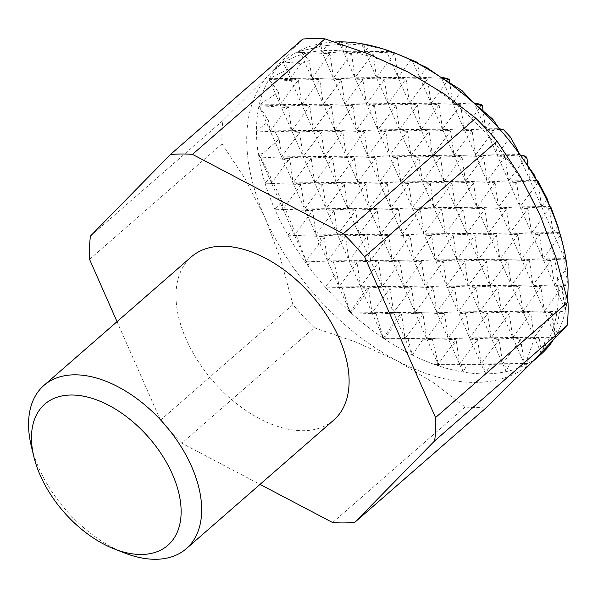<?xml version="1.0" encoding="UTF-8"?>
<svg xmlns="http://www.w3.org/2000/svg" width="598" height="598" viewBox="0 0 598 598"><rect width="100%" height="100%" fill="white"/><g stroke="black" fill="none" stroke-linecap="round" stroke-linejoin="round"><path stroke-width="0.45" stroke-dasharray="2.99 2.24" d="M124.459 552.926A108.313 65.332 48.9 0 1 38.713 467.771A108.313 65.332 48.9 0 1 31.305 446.123M333.744 420.095A108.313 65.332 48.9 0 1 186.142 339.186A108.313 65.332 48.9 0 1 191.36 256.841M304.629 261.124L306.303 261.184L307.992 265.729A194.963 117.604 48.9 0 1 304.629 261.124L327.502 260.907L324.206 237.301L305.952 261.109L305.765 259.734L304.629 261.124A194.963 117.604 48.9 0 1 287.93 235.164L294.485 235.096L293.581 228.645L287.93 235.164A194.963 117.604 48.9 0 1 274.759 209.165A194.963 117.604 48.9 0 1 264.989 183.145A194.963 117.604 48.9 0 1 258.74 157.087A194.963 117.604 48.9 0 1 258.03 152.453A194.963 117.604 48.9 0 1 256.482 130.984A194.963 117.604 48.9 0 1 259.046 105.689A194.963 117.604 48.9 0 1 259.226 104.844A194.963 117.604 48.9 0 1 269.04 79.31A194.963 117.604 48.9 0 1 269.444 78.63A194.963 117.604 48.9 0 1 283.018 61.938A194.963 117.604 48.9 0 1 284.147 60.936A194.963 117.604 48.9 0 1 296.541 52.258A194.963 117.604 48.9 0 1 299.665 50.621A194.963 117.604 48.9 0 1 318.428 44.103A194.963 117.604 48.9 0 1 334.91 41.965M90.418 236.09L222.875 120.564A216.626 130.67 -131.1 0 0 222.015 143.834L245.09 178.824L264.996 217.687A194.963 117.604 48.9 0 1 270.348 73.262A194.963 117.604 48.9 0 1 274.377 69.458A194.963 117.604 48.9 0 1 407.881 71.962A194.963 117.604 48.9 0 1 540.054 215.086A194.963 117.604 48.9 0 1 534.702 359.51A194.963 117.604 48.9 0 1 530.673 363.315A194.963 117.604 48.9 0 1 397.169 360.811L433.258 382.578L465.072 407.029A216.626 130.67 -131.1 0 0 487.235 406.819M181.777 443.23A216.626 130.67 48.9 0 1 160.481 420.17L292.938 304.651A216.626 130.67 -131.1 0 0 314.234 327.711L181.777 443.23L260.033 484.38M332.615 522.547L465.072 407.029M222.015 143.834L89.558 259.36M302.782 39.072L270.348 73.262L222.875 120.564M314.234 327.711L357.096 342.527L397.169 360.811A194.963 117.604 48.9 0 1 264.996 217.687L280.911 260.025L292.938 304.651M117.036 321.664L160.481 420.17M438.379 364.406L438.73 365.931A194.963 117.604 48.9 0 1 434.2 364.369L438.379 364.406L437.534 360.796L434.2 364.369L483.655 364.451L481.121 363.928L490.412 364.384L528.041 363.479L526.845 359.959L524.214 363.517L528.041 363.479A194.963 117.604 48.9 0 1 524.917 365.116A194.963 117.604 48.9 0 1 506.155 371.635A194.963 117.604 48.9 0 1 485.516 373.885L490.412 364.384M483.655 364.451L485.516 373.885A194.963 117.604 48.9 0 1 463.061 372.038A194.963 117.604 48.9 0 1 438.73 365.931L438.028 364.332L524.214 363.517L521.942 347.229L519.206 341.361L502.664 363.719L499.143 339.552L481.121 363.928L477.6 339.754L459.57 364.13L456.476 341.951L450.174 347.909L438.028 364.332L426.553 338.326L455.982 339.754L448.104 338.117L477.518 339.574L469.647 337.915L499.068 339.372L491.197 337.713L520.103 339.148L512.74 337.511L534.335 338.58L539.187 338.319L534.291 337.302L530.77 313.135L512.74 337.511L555.138 337.108L551.505 314.025L534.291 337.302L545.959 337.885L555.138 337.108A194.963 117.604 48.9 0 1 552.851 340.711M408.187 339.186L412.284 355.018A194.963 117.604 48.9 0 1 384.155 338.722L408.187 339.186L405.01 338.528L401.781 315.438L384.155 338.722L405.01 338.528L432.444 339.544L426.553 338.326L512.74 337.511L509.219 313.337L491.197 337.713L487.676 313.539L469.647 337.915L466.276 313.741L448.104 338.117L444.583 313.95L426.553 338.326L423.033 314.152L405.01 338.528L426.553 338.326L415.087 312.313L444.501 313.771L436.63 312.111L466.051 313.569L458.18 311.909L487.594 313.367L479.723 311.7L509.145 313.165L501.274 311.498L530.688 312.956L522.816 311.296L552.111 312.694L544.367 311.095L540.839 286.92L522.816 311.296L565.357 310.893L561.784 287.533L544.367 311.095L559.496 311.842L565.357 310.893A194.963 117.604 48.9 0 1 555.542 336.427A194.963 117.604 48.9 0 1 555.138 337.108M376.112 313.576L383.169 338.057A194.963 117.604 48.9 0 1 351.004 312.918L376.112 313.576L371.993 312.717L368.727 289.357L351.004 312.918L371.993 312.717L401.43 314.152L393.536 312.515L423.1 313.972L415.087 312.313L522.816 311.296L519.296 287.122L501.274 311.498L497.895 287.324L479.723 311.7L476.202 287.533L458.18 311.909L454.801 287.735L436.63 312.111L433.251 287.937L415.087 312.313L411.559 288.146L393.536 312.515L415.087 312.313L403.613 286.307L433.027 287.765L425.156 286.098L454.577 287.556L446.706 285.896L476.12 287.354L468.249 285.695L497.671 287.152L489.799 285.493L519.214 286.95L511.342 285.283L540.764 286.748L532.893 285.082L561.843 286.517L554.436 284.88L550.915 260.706L532.893 285.082L568.1 284.753L565.454 269.982L554.436 284.88L566.112 285.455L568.1 284.753M384.155 338.722A194.963 117.604 48.9 0 1 383.169 338.057L371.993 312.717L393.536 312.515L390.165 288.348L371.993 312.717L360.519 286.711L389.933 288.169L382.062 286.509L411.633 287.967L403.613 286.307L532.893 285.082L529.514 260.907L511.342 285.283L507.822 261.117L489.799 285.493L486.421 261.319L468.249 285.695L464.878 261.52L446.706 285.896L443.327 261.722L425.156 286.098L421.635 261.931L403.613 286.307L400.092 262.133L382.062 286.509L403.613 286.307L392.139 260.294L388.767 236.12L370.596 260.496L367.217 236.33L349.045 260.698L345.524 236.531L327.502 260.907L413.689 260.093L410.168 235.918L392.139 260.294L421.702 261.752L413.689 260.093L435.232 259.891L431.711 235.717L413.689 260.093L443.253 261.55L435.232 259.891L456.782 259.682L453.262 235.515L435.232 259.891L464.796 261.348L456.782 259.682L478.325 259.48L474.954 235.306L456.782 259.682L486.346 261.139L478.325 259.48L499.876 259.278L496.355 235.104L478.325 259.48L507.889 260.937L499.876 259.278L521.419 259.076L517.898 234.902L499.876 259.278L529.439 260.735L521.419 259.076L564.512 258.665L562.24 242.377L560.573 235.066L542.969 258.867L539.448 234.7L521.419 259.076L550.982 260.534L542.969 258.867L564.557 259.943L565.686 258.912L564.512 258.665L565.843 258.65L565.544 257.275L564.512 258.665L565.843 258.65M342.153 287.571L350.077 312.081A194.963 117.604 48.9 0 1 325.312 287.04L342.153 287.571L338.976 286.913L336.913 272.142L325.312 287.04L338.976 286.913L368.413 288.348L360.519 286.711L382.062 286.509L378.541 262.335L360.519 286.711L357.141 262.537L338.976 286.913L360.519 286.711L349.045 260.698L378.467 262.163L370.596 260.496L400.159 261.954L392.139 260.294L380.672 234.281L410.086 235.747L402.215 234.08L431.636 235.537L423.765 233.878L453.179 235.335L445.308 233.676L474.73 235.134L466.859 233.474L496.273 234.932L488.402 233.265L517.823 234.73L509.952 233.063L539.366 234.521L531.495 232.861L560.401 234.184M306.303 261.184L333.385 262.126L327.502 260.907L357.066 262.365L349.045 260.698L337.578 234.693L366.993 236.15L359.121 234.491L388.685 235.948L380.672 234.281L553.045 232.659L549.517 208.485L531.495 232.861L527.974 208.687L509.952 233.063L506.573 208.889L488.402 233.265L484.881 209.098L466.859 233.474L463.48 209.3L445.308 233.676L441.937 209.502L423.765 233.878L420.387 209.704L402.215 234.08L398.844 209.913L380.672 234.281L377.144 210.115L359.121 234.491L380.672 234.281L369.198 208.276L398.844 209.913M287.93 235.164L323.907 236.531L316.028 234.894L345.592 236.352L337.578 234.693L359.121 234.491L355.75 210.317L337.578 234.693L334.05 210.518L316.028 234.894L337.578 234.693L326.104 208.68L355.75 210.317M325.312 287.04A194.963 117.604 48.9 0 1 307.992 265.729L294.485 235.096L316.028 234.894L312.657 210.728L294.485 235.096L283.011 209.091L312.657 210.728M560.244 234.147L553.045 232.659L559.593 232.592M557.852 226.149L553.045 232.659L559.922 232.996M534.313 174.937L530.097 180.641L536.653 180.574M526.262 156.893L508.554 180.843L530.097 180.641L527.944 165.183M505.033 156.669L487.004 181.044L508.554 180.843L505.101 156.497L497.08 154.83L518.63 154.628L518.279 152.116M483.483 156.878L465.461 181.246L487.004 181.044L483.633 156.87L475.537 155.039L472.158 130.865L453.987 155.241L450.615 131.067L432.444 155.443L429.065 131.268L410.893 155.644L407.522 131.478L389.35 155.846L385.822 131.68L367.8 156.056L364.429 131.881L346.257 156.257L342.878 132.083L324.707 156.459L321.335 132.293L303.164 156.661L299.643 132.494L281.613 156.87L279.139 139.125L262.701 153.507L260.07 157.072L497.08 154.83L493.559 130.663L475.537 155.039L504.951 156.497M461.94 157.08L443.91 181.456L465.461 181.246L462.007 156.9L453.987 155.241L483.408 156.698M440.39 157.281L422.367 181.657L443.91 181.456L440.539 157.281L432.444 155.443L461.858 156.9M418.847 157.483L400.817 181.859L422.367 181.657L418.914 157.304L410.893 155.644L440.315 157.102M397.296 157.693L379.274 182.061L400.817 181.859L397.446 157.685L389.35 155.846L418.764 157.311M375.753 157.894L357.724 182.263L379.274 182.061L375.821 157.715L367.8 156.056L397.221 157.513M354.203 158.096L336.181 182.472L357.724 182.263L354.352 158.096L346.257 156.257L375.671 157.715M332.66 158.298L314.63 182.674L336.181 182.472L332.727 158.119L324.707 156.459L354.128 157.917M311.11 158.5L293.087 182.876L314.63 182.674L311.259 158.5L303.164 156.661L332.578 158.126M288.079 160.72L271.537 183.078L293.087 182.876L289.768 159.128L288.079 160.72L279.894 158.051L289.447 158.492L281.613 156.87L311.035 158.328M264.989 183.145L273.682 183.526L271.537 183.078L270.752 177.427L264.989 183.145L300.958 184.543L293.087 182.876L322.651 184.334L314.63 182.674L344.194 184.132L336.181 182.472L365.744 183.93L357.724 182.263L387.145 183.728L379.274 182.061L408.838 183.519L400.817 181.859L430.381 183.317L422.367 181.657L451.931 183.115L443.91 181.456L473.474 182.913L465.461 181.246L495.024 182.704L487.004 181.044L516.567 182.502L508.554 180.843L537.968 182.3L530.097 180.641L537.953 181.03M259.921 156.018L258.74 157.087L260.07 157.072L259.921 156.018L258.03 152.453L260.07 157.072L279.894 158.051M510.311 136.942L497.08 154.83L525.806 156.257M519.415 153.566L518.63 154.628L519.954 154.613M258.74 157.087L260.526 157.169L260.07 157.072L283.011 209.091L281.942 201.451L274.759 209.165L285.545 209.614L293.581 228.645M520.544 155.024L518.63 154.628L520.305 154.71M492.759 119.152L485.606 128.824L499.27 128.697M481.801 105.039L464.063 129.026L485.606 128.824L483.064 110.608M460.542 104.859L442.52 129.228L464.063 129.026L460.61 104.68L452.589 103.02L473.579 102.819M438.992 105.061L420.97 129.43L442.52 129.228L439.141 105.061L431.046 103.222L452.589 103.02L449.748 82.681M417.449 105.263L399.427 129.639L420.97 129.43L417.516 105.084L409.495 103.424L431.046 103.222L427.525 79.048L409.495 103.424L406.124 79.25L387.953 103.626L409.495 103.424L438.917 104.882M395.898 105.465L377.876 129.841L399.427 129.639L396.048 105.465L387.953 103.626L384.432 79.459L366.402 103.828L387.953 103.626L417.367 105.084M374.355 105.667L356.333 130.043L377.876 129.841L374.498 105.667L366.402 103.828L362.881 79.661L344.859 104.037L366.402 103.828L395.824 105.293M352.805 105.876L334.783 130.244L356.333 130.043L352.955 105.876L344.859 104.037L341.338 79.863L323.309 104.239L344.859 104.037L374.273 105.495M331.262 106.078L313.24 130.454L334.783 130.244L331.404 106.078L323.309 104.239L319.788 80.065L301.766 104.441L323.309 104.239L352.73 105.697M309.712 106.28L291.689 130.656L313.24 130.454L309.861 106.28L301.766 104.441L298.439 80.655L297.64 81.089L280.215 104.643L301.766 104.441L331.18 105.898M287.361 107.573L270.147 130.857L291.689 130.656L288.371 106.87L287.361 107.573L259.046 105.689L268.801 121.267L256.482 130.984L275.043 131.874L270.147 130.857L299.71 132.315L291.689 130.656L321.253 132.113L313.24 130.454L342.804 131.911L334.783 130.244L364.204 131.709L356.333 130.043L385.897 131.5L377.876 129.841L407.44 131.298L399.427 129.639L428.841 131.097L420.97 129.43L450.391 130.895L442.52 129.228L471.934 130.685L464.063 129.026L493.477 130.484L485.606 128.824L503.583 129.714M256.482 130.984L270.147 130.857L268.801 121.267M461.865 90.477L452.589 103.02L481.024 104.426M448.784 79.235L431.046 103.222L460.46 104.68M259.226 104.844L287.967 106.25L280.215 104.643L278.481 92.212L259.226 104.844L280.215 104.643L309.637 106.108M426.725 67.544L419.572 77.209L440.427 77.015M411.252 59.523L398.029 77.411L419.572 77.209L417.613 63.164M394.194 53.671L376.478 77.62L398.029 77.411L394.732 53.813L391.959 52.527L386.555 51.406L386.36 50.03L369.22 45.911L365.012 51.607L390.382 51.368L387.34 50.344L386.555 51.406L390.382 51.368M372.958 53.446L354.935 77.822L376.478 77.62L373.107 53.446L365.012 51.607L364.107 45.156L349.157 44.11L343.461 51.809L365.012 51.607L391.996 52.945M351.415 53.648L333.385 78.024L354.935 77.822L351.557 53.648L343.461 51.809L342.392 44.177L326.725 45.508L321.918 52.019L343.461 51.809L372.883 53.274M329.446 54.425L311.842 78.226L333.385 78.024L330.074 54.276L320.192 53.2L329.274 53.543L321.918 52.019L321.126 46.36L301.399 50.83L300.368 52.22L321.918 52.019L351.332 53.476M301.31 63.538L290.292 78.435L311.842 78.226L309.36 60.488L301.31 63.538L283.018 61.938L288.954 68.845L269.444 78.63L297.954 80.02L290.292 78.435L319.855 79.893L311.842 78.226L341.256 79.691L333.385 78.024L362.807 79.482L354.935 77.822L384.499 79.28L376.478 77.62L406.042 79.078L398.029 77.411L427.443 78.876L419.572 77.209L447.678 78.607M269.444 78.63L290.292 78.435L288.954 68.845M300.218 51.166L296.541 52.258L300.368 52.22L299.665 50.621L301.399 50.83M296.541 52.258L320.192 53.2M504.809 364.167L506.155 371.635L509.548 364.062M461.447 364.518L463.061 372.038L467.427 364.518M526.845 359.959L534.335 338.58M539.187 338.319L541.564 353.799L545.959 337.885M540.435 354.801A194.963 117.604 48.9 0 1 528.041 363.479M524.67 363.614L524.917 365.116L525.5 363.584M519.206 341.361L520.103 339.148M520.574 339.133L521.942 347.229M438.73 365.931L439.702 364.414M551.505 314.025L551.767 312.732M552.111 312.694L555.542 336.427L559.496 311.842M561.784 287.533L561.843 286.517M562.098 286.464L565.536 310.048A194.963 117.604 48.9 0 1 565.357 310.893M565.544 257.275L562.509 242.848M565.686 258.912L566.553 263.284L541.571 206.646L550.863 207.11M566.553 263.284L565.798 258.732M549.592 208.306L541.571 206.646L516.59 150.008M561.141 237.413L562.24 242.377M560.573 235.066L560.401 234.296M565.454 269.982L564.557 259.943M567.315 299.082A194.963 117.604 48.9 0 1 565.536 310.048L520.021 206.848L549.442 208.313M565.536 310.048L566.112 285.455M528.041 208.515L520.021 206.848L474.506 103.656M555.542 336.427L498.478 207.058L527.892 208.515M506.499 208.717L498.478 207.058L441.414 77.68M541.564 353.799L476.927 207.259L506.349 208.717M484.948 208.919L476.927 207.259L412.299 60.719M524.917 365.116L455.384 207.461L484.799 208.919M463.405 209.121L455.384 207.461L385.852 49.806L386.36 50.03M506.155 371.635L433.834 207.663L463.256 209.121M441.855 209.322L433.834 207.663L361.521 43.699L364.107 45.156M485.516 373.885L412.291 207.872L441.705 209.33M420.312 209.532L412.291 207.872L339.066 41.853L342.392 44.177M463.061 372.038L390.748 208.074L420.162 209.532M398.761 209.734L390.748 208.074L318.428 44.103L321.126 46.36M377.218 209.935L369.198 208.276L299.665 50.621M434.2 364.369A194.963 117.604 48.9 0 1 412.284 355.018L347.655 208.478L377.069 209.935M355.668 210.137L347.655 208.478L283.018 61.938M318.099 244.687L321.477 236.434M323.907 236.531L324.206 237.301M334.125 210.346L326.104 208.68L269.04 79.31L278.481 92.212M296.361 235.485L305.765 259.734M285.545 209.614L283.011 209.091L304.561 208.889L333.976 210.346M351.004 312.918A194.963 117.604 48.9 0 1 350.077 312.081L259.046 105.689M312.575 210.548L304.561 208.889L300.958 184.543M547.267 198.947L541.571 206.646L538.193 182.472M273.682 183.526L281.942 201.451M262.701 153.507L258.03 152.453M301.033 184.715L283.011 209.091L274.759 209.165M275.043 131.874L279.139 139.125M322.584 184.513L304.561 208.889L326.104 208.68L322.726 184.513M538.051 182.48L520.021 206.848L516.65 182.682M287.967 106.25L288.371 106.87M297.64 81.089L269.04 79.31M344.127 184.311L326.104 208.68L347.655 208.478L344.276 184.311M516.5 182.682L498.478 207.058L495.099 182.883M297.954 80.02L298.439 80.655M365.677 184.109L347.655 208.478L369.198 208.276L365.819 184.102M494.957 182.883L476.927 207.259L473.556 183.085M387.34 50.344L385.852 49.806M402.813 56.145L390.853 51.615M473.407 183.085L455.384 207.461L452.006 183.287M391.959 52.527L394.732 53.813M369.22 45.911L361.521 43.699M451.864 183.294L433.834 207.663L430.239 183.317M349.157 44.11L339.066 41.853M430.313 183.496L412.291 207.872L408.688 183.519M326.725 45.508L318.428 44.103M408.77 183.698L390.748 208.074L387.369 183.9M329.274 53.543L330.074 54.276M301.541 52.46L309.36 60.488M387.22 183.9L369.198 208.276L549.824 206.572M450.174 347.909L455.287 339.746M412.284 355.018L422.988 339.417M383.169 338.057L400.428 314.129M350.077 312.081L367.075 288.311M289.447 158.492L289.768 159.128M307.992 265.729L310.257 261.319M455.982 339.754L456.476 341.951M432.444 339.544L437.534 360.796M401.43 314.152L401.781 315.438M368.413 288.348L368.727 289.357M333.385 262.126L336.913 272.142M260.526 157.169L270.752 177.427M274.377 69.458L284.147 60.936M530.673 363.315L532.743 361.513"/><path stroke-width="0.9" d="M33.839 456.655L31.305 446.123A108.313 65.332 48.9 0 1 43.931 385.418A108.313 65.332 48.9 0 1 191.524 466.328A108.313 65.332 48.9 0 1 186.314 548.672A108.313 65.332 48.9 0 1 124.459 552.926L114.368 548.986A93.632 56.481 48.9 0 1 40.245 475.365A93.632 56.481 48.9 0 1 33.839 456.655A93.632 56.481 48.9 0 1 79.175 395.495A93.632 56.481 48.9 0 1 172.351 474.117A93.632 56.481 48.9 0 1 114.368 548.986M43.931 385.418L191.36 256.841A108.313 65.332 48.9 0 1 338.954 337.743A108.313 65.332 48.9 0 1 333.744 420.095L186.314 548.672M536.653 180.574A194.963 117.604 48.9 0 1 549.824 206.572A194.963 117.604 48.9 0 1 559.593 232.592L557.852 226.149L550.863 207.11L549.824 206.572L547.267 198.947L537.953 181.03L536.653 180.574L534.313 174.937L519.954 154.613A194.963 117.604 48.9 0 1 536.653 180.574M516.59 150.008A194.963 117.604 48.9 0 1 519.954 154.613L516.59 150.008L518.137 151.092L510.311 136.942L503.583 129.714L499.27 128.697A194.963 117.604 48.9 0 1 516.59 150.008M474.506 103.656A194.963 117.604 48.9 0 1 499.27 128.697L492.759 119.152L474.506 103.656L482.384 105.734L481.801 105.039L481.024 104.426L473.579 102.819A194.963 117.604 48.9 0 1 474.506 103.656M441.414 77.68A194.963 117.604 48.9 0 1 473.579 102.819L461.865 90.477L441.414 77.68L449.33 79.654L447.678 78.607L440.427 77.015A194.963 117.604 48.9 0 1 441.414 77.68M412.299 60.719A194.963 117.604 48.9 0 1 440.427 77.015L426.725 67.544L412.299 60.719L417.509 62.439L395.487 53.282A194.963 117.604 48.9 0 1 412.299 60.719M334.91 41.965A194.963 117.604 48.9 0 1 339.066 41.853A194.963 117.604 48.9 0 1 361.521 43.699A194.963 117.604 48.9 0 1 385.852 49.806A194.963 117.604 48.9 0 1 390.382 51.368A194.963 117.604 48.9 0 1 395.487 53.282M567.143 325.319A216.626 130.67 -131.1 0 0 568.003 302.05L435.546 417.576A216.626 130.67 48.9 0 1 434.679 440.846L567.143 325.319L534.702 359.51L487.235 406.819L354.771 522.338A216.626 130.67 48.9 0 1 332.615 522.547L260.033 484.38M324.946 38.863A216.626 130.67 -131.1 0 0 302.782 39.072L170.325 154.59A216.626 130.67 48.9 0 1 192.489 154.381L324.946 38.863L367.8 53.678L407.881 71.962L443.963 93.722L475.776 118.172L343.319 233.698A216.626 130.67 48.9 0 1 364.616 256.759L497.073 141.24A216.626 130.67 -131.1 0 0 475.776 118.172M117.036 321.664L89.558 259.36A216.626 130.67 48.9 0 1 90.418 236.09L170.325 154.59M568.003 302.05L555.968 257.424L540.054 215.086L520.155 176.223L497.073 141.24M435.546 417.576L364.616 256.759M343.319 233.698L192.489 154.381M561.141 237.413L560.244 234.147M563.159 245.531L559.593 232.592A194.963 117.604 48.9 0 1 563.159 245.531A194.963 117.604 48.9 0 1 565.843 258.65A194.963 117.604 48.9 0 1 566.553 263.284A194.963 117.604 48.9 0 1 568.1 284.753A194.963 117.604 48.9 0 1 567.315 299.082M527.944 165.183L527.002 158.463L525.806 156.257L520.544 155.024M518.279 152.116L518.137 151.092M483.064 110.608L482.384 105.734M449.748 82.681L449.33 79.654M417.613 63.164L417.509 62.439M552.851 340.711A194.963 117.604 48.9 0 1 541.564 353.799A194.963 117.604 48.9 0 1 540.435 354.801L532.743 361.513M524.027 155.749L527.002 158.463M354.771 522.338L434.679 440.846"/></g></svg>
